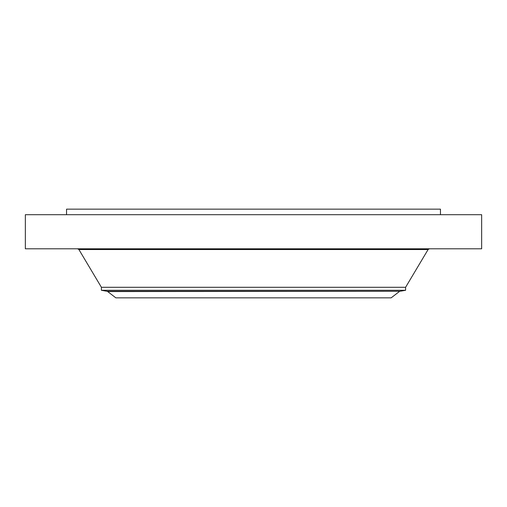 <?xml version="1.0" encoding="UTF-8"?>
<svg xmlns="http://www.w3.org/2000/svg" width="507" height="507" viewBox="0 0 507 507"><rect width="100%" height="100%" fill="white"/><g stroke="black" fill="none" stroke-linecap="round" stroke-linejoin="round"><path stroke-width="0.76" d="M25.35 214.702L481.65 214.702L481.65 248.798L25.35 248.798L25.35 214.702M399.339 291.563L391.144 297.85L115.856 297.85L107.661 291.563L399.991 291.278L107.009 291.278L101.4 290.289L101.4 287.292L405.6 287.292L428.098 249.539L429.404 248.798M101.4 290.289L405.6 290.289L405.6 287.292M66.544 214.702L66.544 209.15L440.456 209.15L440.456 214.702M101.4 287.292L78.902 249.539L428.098 249.539M78.902 249.539L77.596 248.798M107.009 291.278L107.661 291.563M399.991 291.278L405.6 290.289"/></g></svg>

